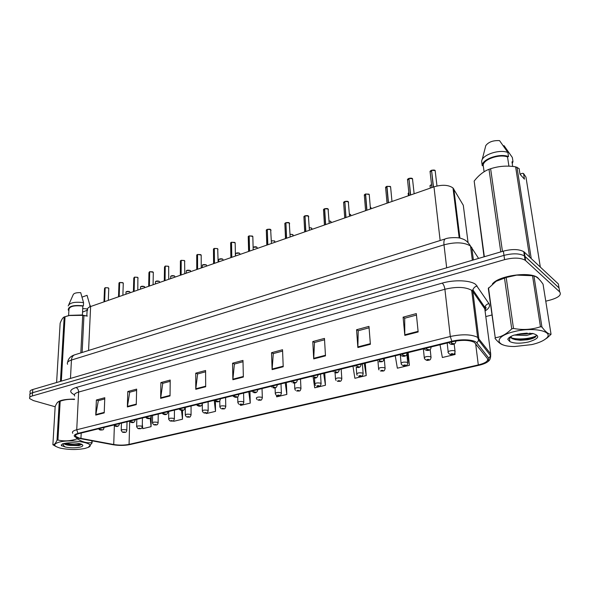 <?xml version="1.0" encoding="UTF-8"?>
<svg xmlns="http://www.w3.org/2000/svg" width="590" height="590" viewBox="0 0 590 590"><rect width="100%" height="100%" fill="white"/><g stroke="black" fill="none" stroke-linecap="round" stroke-linejoin="round"><path stroke-width="0.89" d="M87.696 310.185C87.01 308.732 87.984 307.508 90.617 306.527L433.982 186.838C442.22 184.456 448.562 184.832 453.002 187.974L463.298 205.283L468.054 242.475M539.629 279.785L537.697 277.639C529.739 271.164 498.13 275.759 492.333 284.078C498.13 275.759 529.739 271.164 537.697 277.639L539.629 279.785M79.259 438.075L75.66 436.394C74.864 435.309 75.933 434.38 78.854 433.613L452.515 341.699C462.095 339.722 469.382 339.951 474.375 342.377L487.384 358.506C488.594 360.947 485.57 363.086 478.306 364.93L129.07 444.373C124.21 445.325 119.099 445.369 113.73 444.513L79.259 438.075M78.426 438.274L113.051 444.742C118.937 445.679 124.542 445.627 129.866 444.587L478.896 365.298C483.232 364.288 486.315 363.005 488.137 361.449L488.874 358.255L476.868 342.915C474.662 339.626 461.631 338.749 451.844 341.278L77.969 433.377C72.821 434.97 72.968 436.6 78.426 438.274M559.497 290.796L558.361 283.96L524.34 252.137L524.989 256.377L524.414 255.913C519.643 253.346 512.828 253.169 503.985 255.381L32.546 392.733C30.208 393.456 29.33 394.341 29.92 395.396C29.33 394.341 30.208 393.456 32.546 392.733L503.985 255.381C512.828 253.169 519.643 253.346 524.414 255.913L559.025 287.927L524.989 256.377L525.646 260.632L525.063 260.175C520.284 257.624 513.462 257.454 504.598 259.652L32.325 395.949C29.979 396.672 29.102 397.549 29.699 398.597L33.416 400.58L55.158 406.768M418.155 331.971L416.311 313.6L403.103 317.169L404.821 335.408L418.155 331.971M416.459 315.06L404.681 318.231L404.821 335.408M404.777 318.202L403.103 317.169M370.38 344.287L368.971 326.381L356.567 329.736L357.857 347.517L370.38 344.287M369.082 327.811L358.219 330.732L357.857 347.517M358.322 330.702L356.567 329.736M325.481 355.866L324.463 338.402L312.781 341.558L313.703 358.897L325.481 355.866M324.544 339.796L314.5 342.495L313.703 358.897M314.61 342.466L312.781 341.558M283.215 366.759L282.536 349.73L271.525 352.702L272.108 369.62L283.215 366.759M282.595 351.087L273.295 353.587L272.108 369.62M273.413 353.55L271.525 352.702M104.209 412.904L104.791 397.726L96.384 399.998L95.75 415.087L104.209 412.904M104.747 398.936L98.323 400.669L95.75 415.087M98.456 400.632L96.384 399.998M136.261 404.644L136.644 389.127L127.794 391.517L127.359 406.938L136.261 404.644M136.615 390.366L129.712 392.225L127.359 406.938M129.837 392.188L127.794 391.517M170.038 395.934L170.2 380.063L160.871 382.586L160.65 398.361L170.038 395.934M170.185 381.332L162.759 383.33L160.65 398.361M162.884 383.294L160.871 382.586M205.674 386.745L205.593 370.505L195.747 373.168L195.762 389.304L205.674 386.745M205.6 371.803L197.598 373.957L195.762 389.304M197.724 373.92L195.747 373.168M243.345 377.04L242.977 360.409L232.571 363.219L232.858 379.739L243.345 377.04M243.006 361.736L234.392 364.052L232.858 379.739M234.51 364.023L232.571 363.219M74.517 399.113C63.993 399.113 58.063 400.566 56.743 403.464C58.063 400.566 63.993 399.113 74.517 399.113M485.806 316.565L491.861 315.016M545.765 301.188L550.463 299.978C558.671 297.552 561.746 294.867 559.689 291.91L525.646 260.632M352.968 366.183L354.87 378.279L366.22 375.579L365.284 363.16M395.248 355.785L397.358 368.19L409.372 365.335L408.162 352.614M440.029 344.774L442.353 357.503L455.097 354.479L454.905 352.85M240.506 404.688L240.595 405.411L250.249 403.118L249.961 391.524M206.279 413.052L206.338 413.546L215.512 411.37L215.416 401.355M173.689 420.537L173.762 421.282L182.487 419.21L182.531 410.352M142.308 424.114L142.751 428.65L151.062 426.673L151.247 416.577M151.254 416.149L151.247 416.525M313.231 377.762L314.706 387.814L325.444 385.263L324.743 373.131M276.474 395.433L276.666 396.849L286.843 394.43L286.356 382.571M286.843 394.43L285.236 382.851M250.249 403.118L248.796 391.812M215.512 411.37L214.2 400.322M182.487 419.21L181.521 410.375M151.062 426.673L150.207 418.177M325.444 385.263L323.667 373.396M366.22 375.579L364.259 363.411M409.372 365.335L407.203 352.842M455.097 354.479L454.824 353.019M524.34 252.137L523.765 251.672C518.994 249.083 512.201 248.899 503.373 251.133L32.775 389.518C30.437 390.248 29.559 391.148 30.149 392.21L30.016 394.061M108.759 288.717L108.199 287.868L105.175 287.728L108.147 287.824M105.175 287.765L104.482 301.689M99.231 428.598L100.374 429.97C101.709 430.095 102.166 429.985 101.746 429.631L100.344 429.623M100.403 429.608L99.385 428.561M105.175 287.728L104.614 301.645M122.469 432.19L121.216 430.471C121.54 429.631 123.163 429.417 126.068 429.845L126.791 430.199C126.57 431.696 126.039 432.411 125.191 432.337L124.638 432.013C123.332 431.887 122.868 431.991 123.258 432.337L124.638 432.352M124.579 432.367L125.065 432.367M123.258 283.517L122.713 282.662L119.667 282.514L123.067 282.876M119.659 282.558L119.047 296.615M114.585 424.822L115.714 426.216C117.056 426.349 117.521 426.238 117.115 425.877L115.699 425.862M115.758 425.847L114.748 424.785M119.667 282.514L119.187 296.564M138.097 278.2L137.573 277.33L134.498 277.182L137.522 277.285M134.498 277.226L133.974 291.408M130.338 420.95L131.437 422.374C132.787 422.506 133.266 422.388 132.875 422.02L131.445 422.005M131.511 421.99L130.501 420.906M134.498 277.182L134.114 291.364M153.297 272.757L152.795 271.872L149.69 271.71L152.744 271.82M149.69 271.761L149.255 286.084M146.49 416.975L147.566 418.421C148.923 418.568 149.41 418.443 149.041 418.067L147.596 418.045M147.662 418.03L146.652 416.938M149.69 271.71L149.403 286.032M168.873 267.174L168.393 266.274L165.259 266.112L168.334 266.23M165.259 266.164L164.92 280.626M163.061 412.897L164.116 414.372C165.48 414.519 165.982 414.401 165.635 414.003L164.175 413.988M164.241 413.974L163.238 412.86M165.259 266.112L165.067 280.575M137.861 428.488L136.637 426.791C136.961 425.914 138.606 425.692 141.563 426.127L142.256 426.474C141.976 428.001 141.445 428.731 140.641 428.665L140.11 428.325C138.798 428.193 138.326 428.311 138.694 428.665L140.088 428.672M140.029 428.687L140.516 428.694M153.629 424.697L152.441 423.023C152.773 422.101 154.44 421.872 157.449 422.322L158.113 422.654C157.862 424.195 157.323 424.94 156.475 424.896L155.974 424.549C154.654 424.409 154.167 424.527 154.521 424.889L155.93 424.903M155.863 424.918L156.35 424.925M169.795 420.803L168.652 419.151C168.983 418.199 170.68 417.956 173.74 418.413L174.367 418.738C173.844 420.589 173.29 421.349 172.715 421.031L172.236 420.67C170.908 420.53 170.414 420.648 170.753 421.024L172.169 421.039M172.11 421.053L172.59 421.068M85.026 448.43L88.308 447.338C97.409 443.459 72.105 438.695 59.354 442.087C52.849 444.086 53.218 446.106 60.46 448.164C68.89 449.853 77.076 449.941 85.026 448.43M92.151 440.877L92.062 442.965L88.308 447.338M92.062 442.965L91.789 440.811M77.91 438.141L77.865 439.108C82.482 442.065 87.091 443.245 91.708 442.648M77.865 439.108L76.553 439.004L76.612 437.714M74.495 399.489C69.738 399.01 64.966 399.57 60.173 401.185L57.931 440.007C64.008 441.438 70.21 441.106 76.553 439.004M57.931 440.007L57.016 440.236L59.273 401.436L58.786 401.532C57.636 401.915 56.434 403.575 55.172 406.517L52.886 444.727L55.814 446.431M74.51 399.224C69.473 399.113 65.217 399.519 61.729 400.448L59.487 401.237M60.173 401.185L59.273 401.436M63.912 443.459L64.044 443.702C64.885 444.558 66.987 445.133 70.358 445.435L79.001 445.583L81.863 444.388M64.494 443.341L70.358 445.435M79.945 447.176C83.279 446.283 83.706 445.258 81.243 444.1C77.157 442.766 72.201 442.426 66.368 443.083L62.37 443.879L61.397 445.59L65.387 447.043C70.409 448.024 75.255 448.068 79.945 447.176M65.387 447.043C63.698 446.099 63.034 445.044 63.388 443.879M52.886 444.727C54.133 445.015 55.512 443.51 57.016 440.236M65.748 443.156C71.486 444.536 76.671 444.86 81.309 444.13M61.205 444.912L61.795 445.952M64.531 443.341L66.117 443.835C72.186 445.185 77.415 445.435 81.803 444.587M531.811 344.59C538.36 343.033 543.088 341.035 546.008 338.594C555.146 331.528 533.64 326.565 514.251 331.61C493.306 336.433 494.619 346.728 514.664 346.507L531.811 344.59M551.045 334.279L543.051 284.181C539.747 279.306 536.716 276.577 533.957 275.987L541.915 326.993C545.396 331.794 548.442 334.22 551.045 334.279L547.299 337.812L543.892 340.113M541.915 326.993L540.455 326.764L532.527 275.722L516.729 275.124L506.191 277.484L496.109 281.283L488.299 288.481L495.231 337.701C500.895 337.148 506.397 334.198 511.729 328.866L504.48 277.956M506.191 277.484L513.492 328.438C522.77 330.216 531.76 329.655 540.455 326.764M513.492 328.438L511.729 328.866M531.524 275.56C527.283 274.667 522.334 274.505 516.67 275.073L506.419 276.998L498.041 280.198M533.957 275.987L532.527 275.722M514.229 335.068L526.56 335.489L533.146 333.527M517.563 334.257L526.339 334.006L530.159 333.173M511.169 336.322L510.933 337.001L511.921 338.586L515.225 339.641L520.387 340.283L527.416 339.774C531.605 339.029 534.444 337.981 535.927 336.632M510.829 336.507L511.855 338.114L515.225 339.641M528.36 342.038C539.135 338.69 540.58 335.828 532.704 333.453L520.941 333.719L513.713 335.223C510.321 336.499 508.344 337.864 507.791 339.324L509.767 341.529C513.846 343.55 520.041 343.719 528.36 342.038M509.767 341.529L509.553 338.601L510.756 336.698M488.52 287.78L495.231 337.701M503.513 345.017C500.925 344.464 498.078 342.237 494.995 338.328M511.08 337.738C518.027 340.224 532.062 338.527 536.59 335.577M520.631 333.756L527.18 333.121M513.647 339.117L519.119 339.678C525.837 339.7 531.325 338.778 535.595 336.912M82.548 312.095L87.099 310.288M86.833 315.886L87.165 308.909L82.725 308.555M66.412 316.24L69.841 315.34L81.649 314.994L87.342 316.085L81.966 315.355L69.347 315.503L64.185 316.955C62.909 317.509 61.567 319.603 60.143 323.239L56.603 382.512M82.401 315.075L82.851 306.048C73.654 305.178 69.008 306.476 68.919 309.942L68.595 315.672M82.851 306.048L83.389 305.856C73.44 304.831 68.381 306.195 68.219 309.949L68.868 310.797M83.389 305.856L83.551 302.633C74.79 301.579 69.679 302.677 68.204 305.937M83.551 302.633L80.712 292.655C76.154 292.493 73.603 293.274 73.064 295.007L68.794 304.61M60.438 381.383L64.185 316.955M65.055 316.653L61.331 381.118M83.942 315.657L82.128 352.503M80.837 352.909L82.703 315.495M90.72 306.49L89.909 305.251L89.835 306.83M82.054 297.117L87.047 295.325L89.909 305.251M519.989 174.131L522.393 173.32L523.537 173.497L524.436 179.154L520.019 174.293L519.119 168.593L515.608 166.83C506.994 165.458 498.668 166.1 490.622 168.747L489.014 169.308C483.704 171.306 478.755 175.223 474.168 181.056L484.043 256.82M508.927 166.166L507.518 156.896C499.125 153.784 482.915 159.573 483.21 165.436L484.095 171.764M507.518 156.896L508.506 156.549C499.553 152.935 481.521 159.389 482.244 165.768L483.21 165.436M508.506 156.549L507.887 152.486C498.948 148.842 480.953 155.34 481.691 161.756L482.244 165.768M507.887 152.486L499.546 140.619C493.107 140.302 488.52 141.969 485.776 145.619L482.148 159.779M474.168 181.056L484.346 256.731M500.77 251.901L489.014 169.308M490.622 168.747L502.459 251.399M540.322 267.086L525.97 177.125L523.537 173.497M516.98 167.162L531.243 258.597M529.628 257.085L515.608 166.83M512.268 163.696L512.968 161.513L511.987 161.852L512.695 166.454M503.41 145.9L504.044 145.671L512.341 157.471L512.968 161.513M184.832 261.451L184.375 260.544L181.211 260.374L184.316 260.492M180.356 260.994L181.078 260.382L180.975 275.029M180.083 408.715L181.108 410.22C182.472 410.367 182.996 410.242 182.664 409.836L181.189 409.821M181.255 409.807L180.252 408.671M181.211 260.374L181.13 274.977M201.19 255.588L200.755 254.666L197.561 254.489L200.696 254.615M197.561 254.556L197.436 269.291M197.554 404.416L198.55 405.95C199.929 406.104 200.46 405.979 200.15 405.559L198.66 405.544M198.727 405.522L197.731 404.371M197.561 254.489L197.591 269.239M217.968 249.57L217.555 248.633L214.332 248.456L217.496 248.589M213.396 249.142L214.192 248.471L214.318 263.406M215.505 399.998L216.471 401.569C217.85 401.731 218.396 401.598 218.108 401.163L216.604 401.148M216.678 401.126L215.689 399.954M214.332 248.456L214.48 263.346M186.381 416.805L185.282 415.183C185.607 414.195 187.332 413.937 190.452 414.409L191.049 414.726C190.541 416.599 189.987 417.381 189.375 417.071L188.925 416.695C187.591 416.555 187.082 416.673 187.399 417.056L188.837 417.078M188.771 417.093L189.243 417.101M203.395 412.698L202.341 411.119C202.672 410.079 204.428 409.807 207.606 410.301L208.167 410.603C207.695 412.499 207.134 413.302 206.463 413.007L206.05 412.617C204.708 412.469 204.184 412.594 204.487 412.993L205.932 413.007M205.866 413.022L206.338 413.037M220.852 408.479L219.856 406.945C220.188 405.861 221.965 405.573 225.203 406.082L225.734 406.37C225.292 408.302 224.716 409.121 224.008 408.833L223.485 408.833L223.625 408.428C222.282 408.28 221.744 408.405 222.017 408.811L223.485 408.833M223.411 408.848L223.883 408.863M235.181 243.405L234.791 242.453L231.538 242.269L234.724 242.409M231.538 242.343L231.634 257.365M233.95 395.462L234.879 397.063C236.266 397.232 236.833 397.092 236.568 396.65L235.049 396.627M235.122 396.613L234.142 395.418M231.538 242.269L231.804 257.314M252.837 237.069L252.468 236.111L249.187 235.919L252.402 236.059M248.154 236.679L249.039 235.934L249.415 251.17M252.911 390.801L254.002 391.989L253.811 392.431C255.205 392.608 255.78 392.468 255.544 392.011L254.002 391.989M254.076 391.967L253.103 390.75M249.187 235.919L249.585 251.111M270.965 230.565L270.618 229.599L267.307 229.399L270.552 229.547M267.307 229.488L267.661 244.813M272.41 386L273.502 387.21L273.273 387.674C274.675 387.851 275.264 387.704 275.058 387.239L273.502 387.21M273.576 387.195L272.61 385.956M267.307 229.399L267.838 244.747M289.579 223.89L289.255 222.909L285.914 222.703L289.189 222.865M285.914 222.806L286.408 238.279M292.47 381.066L293.555 382.298L293.296 382.777C294.698 382.962 295.31 382.807 295.133 382.327L293.555 382.298M293.636 382.283L292.677 381.015M285.914 222.703L286.585 238.213M308.695 217.031L308.4 216.043L305.023 215.829L308.327 215.992M305.03 215.94L305.664 231.568M313.12 375.985L314.197 377.246L313.902 377.733C315.311 377.925 315.938 377.77 315.79 377.268L314.197 377.246M314.278 377.224L313.334 375.933M305.023 215.829L305.849 231.501M238.773 404.143L237.844 402.653C238.168 401.532 239.982 401.229 243.287 401.746L243.773 402.019C243.368 403.98 242.785 404.821 242.025 404.548L241.502 404.541L241.671 404.128C240.322 403.973 239.776 404.106 240.027 404.526L241.502 404.541M241.435 404.563L241.893 404.578M257.181 399.681L256.311 398.257C256.643 397.077 258.486 396.76 261.849 397.299L262.307 397.549C261.938 399.541 261.348 400.404 260.529 400.145L260.02 400.138L260.212 399.71C258.863 399.548 258.295 399.688 258.523 400.116L260.02 400.138M259.947 400.153L260.397 400.182M276.091 395.086L275.294 393.729C275.626 392.505 277.507 392.173 280.936 392.726L281.349 392.962C281.017 394.983 280.412 395.875 279.542 395.625L279.041 395.61L279.269 395.175C277.905 395.005 277.33 395.145 277.529 395.588L279.041 395.61M278.959 395.632L279.409 395.654M295.524 390.359L294.801 389.083C295.14 387.807 297.05 387.453 300.553 388.021L300.922 388.235C300.635 390.292 300.022 391.207 299.086 390.978L298.592 390.956L298.857 390.506C297.485 390.337 296.895 390.477 297.065 390.934L298.592 390.956M298.518 390.978L298.96 391.008M315.503 385.484L314.868 384.304C315.2 382.976 317.155 382.6 320.724 383.183L321.056 383.382C320.812 385.462 320.186 386.406 319.19 386.199L318.703 386.177L318.998 385.713C317.627 385.528 317.014 385.676 317.155 386.148L318.703 386.177M318.622 386.192L319.057 386.229M328.342 209.981L328.07 208.985L324.655 208.764L327.966 208.912M323.409 209.708L324.485 208.786L325.451 224.665M334.382 370.756L335.452 372.039L335.12 372.541C336.529 372.74 337.178 372.585 337.067 372.069L335.452 372.039M335.54 372.017L334.604 370.704M324.655 208.764L325.643 224.598M348.535 202.739L348.292 201.728L344.848 201.5L348.13 201.625M344.855 201.632L345.799 217.577M356.286 365.372L357.348 366.678L356.972 367.194C358.388 367.4 359.059 367.238 358.978 366.707L357.348 366.678M357.437 366.656L356.515 365.313M344.848 201.5L345.991 217.504M369.303 195.283L369.082 194.272L365.601 194.036L368.868 194.132M364.214 195.083L365.417 194.058L366.729 210.276M378.854 359.819L379.908 361.146L379.495 361.685C380.911 361.899 381.605 361.729 381.56 361.183L380.004 361.124L380.963 361.353L380.115 361.537L379.908 361.146M380.004 361.124L379.09 359.76M365.601 194.036L366.928 210.21M390.669 187.613L390.477 186.595L386.959 186.352L390.204 186.418M385.499 187.465L386.767 186.374L388.264 202.776M402.129 354.096L403.176 355.453L402.712 356.006C404.135 356.227 404.843 356.058 404.843 355.49L403.265 355.431L404.224 355.659L403.353 355.851L403.176 355.453M403.265 355.431L402.373 354.037M386.959 186.352L388.471 202.702M412.661 179.714L412.491 178.704L408.936 178.446L412.167 178.482M408.951 178.623L410.434 195.047M426.135 348.189L427.167 349.575L426.659 350.15C428.089 350.379 428.819 350.202 428.856 349.612L427.263 349.553L428.215 349.781L427.322 349.988L427.167 349.575M427.263 349.553L426.386 348.13M408.936 178.446L410.647 194.973M435.302 171.579L435.154 170.569L431.563 170.304L434.771 170.318M431.585 170.503L433.259 187.089M450.915 342.097L451.933 343.513L451.372 344.103C452.803 344.339 453.562 344.154 453.644 343.55L452.036 343.483L452.965 343.712L452.058 343.941L451.933 343.513M452.036 343.483L451.173 342.03M431.563 170.304L433.48 187.015M336.057 380.462L335.504 379.392C335.843 378.006 337.841 377.615 341.485 378.212L341.772 378.382C341.566 380.498 340.932 381.465 339.862 381.28L339.39 381.251L339.722 380.771C338.343 380.587 337.716 380.742 337.827 381.228L339.39 381.251M339.302 381.273L339.729 381.31M357.208 375.284L356.744 374.333C357.09 372.887 359.126 372.474 362.843 373.094L363.086 373.241C362.931 375.388 362.282 376.383 361.146 376.214L360.674 376.184L361.043 375.697C359.671 375.498 359.022 375.653 359.096 376.162L360.674 376.184M360.593 376.206L361.014 376.243M378.987 369.937L378.61 369.134C378.964 367.622 381.044 367.187 384.842 367.821L385.041 367.946C384.931 370.129 384.267 371.147 383.05 371.007L382.6 370.97L383.006 370.461C381.627 370.262 380.956 370.424 381 370.94L382.6 370.97M382.512 370.992L382.917 371.036M405.36 365.697C404.091 366.139 402.778 365.719 401.421 364.428L401.126 363.772C401.495 362.201 403.619 361.736 407.498 362.385L407.653 362.489C407.594 364.701 406.916 365.748 405.618 365.638L405.175 365.601L405.625 365.07C404.246 364.863 403.553 365.033 403.56 365.564L405.087 365.616L404.157 365.402L405.005 365.225L405.175 365.601M405.087 365.616L405.485 365.667M428.613 360.166C427.308 360.763 425.95 360.284 424.535 358.735L424.335 358.248C424.719 356.611 426.887 356.124 430.848 356.788L430.958 356.862C430.958 359.104 430.265 360.188 428.878 360.106L428.443 360.062L428.945 359.517C427.558 359.303 426.843 359.472 426.806 360.025L428.355 360.084L427.433 359.863L428.303 359.671L428.443 360.062M428.355 360.084L428.738 360.136M452.589 354.465C450.981 355.062 449.58 354.524 448.378 352.864L448.26 352.555C446.365 351.375 453.172 349.804 454.927 351.021L454.986 351.057C455.045 353.336 454.329 354.45 452.854 354.406L452.434 354.354L452.98 353.794C451.586 353.572 450.856 353.749 450.775 354.317L452.338 354.376L451.431 354.155L452.316 353.948L452.434 354.354M452.338 354.376L452.714 354.428M88.574 350.482L90.617 306.527M459.927 238.117L453.821 188.984M440.147 240.521L433.982 186.838M74.384 394.747C69.023 392.114 69.554 389.71 75.977 387.534L442.205 283.119C443.555 284.358 444.447 286.401 444.897 289.255L78.61 392.07C75.026 393.147 73.713 394.452 74.679 396.001M442.205 283.119C454.352 279.52 470.673 280.228 475.783 284.52L488.926 303.584C490.334 305.959 489.103 308.386 485.231 310.878M476.868 342.915L478.667 340.26L478.815 338.409L472.848 291.497L471.661 290.302C465.481 286.873 456.557 286.519 444.897 289.255L450.303 336.499C462.258 333.999 471.358 334.279 477.62 337.347L490.718 353.941L490.622 356.803M488.874 358.255L490.592 355.718L490.718 353.941L484.788 308.85L472.848 291.497L472.937 289.919C473.556 287.854 474.965 286.541 477.177 285.98M451.844 341.278L450.303 336.499L76.73 429.756L77.969 433.377M72.754 433.267C71.766 431.902 73.094 430.729 76.73 429.756L78.61 392.07C78.551 389.798 77.674 388.286 75.977 387.534M504.598 259.652L503.373 251.133M32.325 395.949L32.775 389.518M559.689 291.91L559.025 287.927M485.113 311.291L484.869 307.331C485.452 305.355 486.802 304.101 488.926 303.584M478.306 364.93L475.628 343.601M80.941 438.444L81.199 433.038M113.73 444.513L114.364 425.729M129.07 444.373L129.697 421.459M481.824 304.536L482.347 303.651M243.331 376.479L232.88 379.178M205.674 386.199L195.799 388.751M170.045 395.403L160.686 397.815M136.275 404.121L127.403 406.414M104.231 412.395L95.809 414.571M283.185 366.183L272.123 369.045M325.451 355.276L313.703 358.307M370.328 343.682L357.842 346.905M418.089 331.351L404.792 334.788M478.593 258.42L470.503 246.015C464.315 242.261 455.48 241.863 443.997 244.835L71.449 360.048C67.975 361.198 66.7 362.607 67.614 364.273M70.461 378.441L71.449 360.048C71.663 357.407 72.688 355.689 74.517 354.878L74.982 354.738M471.771 247.402L473.387 259.947M67.636 362.267C68.234 358.676 70.527 356.213 74.517 354.878L445.214 238.935C444.071 239.592 443.665 241.561 443.997 244.835L446.674 267.808M472.339 260.256L470.503 246.015C466.506 239.584 463.194 239.201 460.82 238.345C458.378 237.276 448.636 237.328 445.214 238.935L445.524 238.839M108.309 300.354L108.774 288.318L108.184 287.832L108.582 288.097M105.042 287.78L104.511 288.532L103.973 301.866M103.516 427.544L103.965 428.148M130.191 292.47L129.667 291.659C127.484 291.136 126.26 291.364 126.002 292.33L125.943 294.211M126.216 291.74L129.616 291.615M127.027 421.762L126.791 430.523M119.527 282.566L118.974 283.362L118.516 296.8M118.907 423.76L119.328 424.372M137.794 290.081L137.898 277.529M134.358 277.226L133.782 278.067L133.414 291.608M134.69 419.881L135.088 420.5M149.543 271.761L148.946 272.646L148.673 286.29M150.878 415.898L151.239 416.134C150.848 418.347 149.528 419.121 147.293 418.457M168.733 279.291L168.652 266.437M165.112 266.164L164.485 267.093L164.3 280.84M167.486 411.813L167.833 412.447M144.779 287.374L144.27 286.556C142.05 286.017 140.811 286.253 140.553 287.264L140.509 289.137M140.767 286.644L144.218 286.511M142.441 417.971L142.256 426.821M140.523 286.932C141.202 286.165 142.448 286.025 144.255 286.519L144.587 286.747M159.706 282.16L159.219 281.327C156.962 280.781 155.701 281.024 155.45 282.072L155.421 283.938M155.672 281.43L159.167 281.283M158.238 414.084L158.12 423.023M174.994 276.821L174.529 275.98C172.228 275.412 170.953 275.67 170.702 276.762L170.687 278.613M170.923 276.083L174.47 275.928M174.441 410.102L174.382 419.129M184.781 273.701L184.604 260.684M180.651 260.647L181.064 260.404L180.407 261.407L180.326 275.257M184.545 407.616L184.862 408.265M197.407 254.548L196.728 255.581L196.75 269.527M202.053 403.309L202.348 403.966M196.971 254.777L196.669 255.145M218.116 262.085L217.71 248.737M213.705 248.759L214.177 248.486L213.462 249.6L213.595 263.656M220.041 398.884L220.306 399.548M190.651 271.348L190.209 270.493C187.863 269.918 186.573 270.191 186.322 271.326L186.315 273.163M186.543 270.611L190.15 270.449M191.057 406.016L191.064 415.131M186.278 270.943C186.602 270.146 187.908 269.991 190.194 270.463L190.437 270.64M206.692 265.743L206.271 264.881C203.882 264.283 202.569 264.578 202.326 265.751L202.333 267.58M202.547 265.013L206.212 264.836M208.108 401.82L208.181 411.031M223.138 260.006L222.732 259.128C220.306 258.516 218.971 258.818 218.728 260.05L218.75 261.864M218.949 259.268L222.673 259.076M225.609 397.513L225.756 406.827M231.369 242.328L230.631 243.471L230.874 257.631M238.522 394.341L238.758 395.005M230.874 242.593L231.376 242.298M248.486 236.266L249.024 235.948L248.243 237.187L248.611 251.451M257.52 389.666L257.727 390.337M271.437 243.493L270.655 229.621M270.943 229.967L270.957 230.336M267.13 229.458L266.326 230.734L266.813 245.108M277.057 384.857L277.241 385.543M266.569 229.768L267.137 229.436M289.55 223.249L289.565 223.662M285.73 222.769L284.882 224.112L285.508 238.589M297.161 379.916L297.308 380.602M285.132 223.101L284.778 223.551M308.659 216.353L308.681 216.81M304.838 215.896L303.946 217.312L304.706 231.9M317.848 374.827L317.973 375.513M304.197 216.25L304.838 215.866M239.99 254.113L239.606 253.228C237.136 252.601 235.779 252.918 235.543 254.194L235.572 255.994M235.764 253.383L239.547 253.176M243.582 393.095L243.803 402.498M257.269 248.073L256.916 247.181L253.125 247.262L256.849 247.129M262.034 388.552L262.344 398.058M274.711 242.173L274.667 240.971L271.334 240.816M275.014 242.247L274.66 240.941L271.334 240.779L274.601 240.927M281.002 383.891L281.393 393.493M292.935 235.794L292.883 234.606L290.044 234.296M293.215 235.904L292.876 234.577L290.044 234.252L292.81 234.555M300.494 379.097L300.974 388.803M311.645 229.244L311.579 228.065L309.271 227.666M311.889 229.392L311.572 228.042L309.271 227.622L311.505 228.02M320.54 374.163L321.115 383.972M311.837 228.374L311.859 228.765M328.298 209.266L328.328 209.76M324.471 208.831L323.541 210.328L324.441 225.019M339.147 369.583L339.243 370.277M323.785 209.214L324.471 208.801M348.483 201.979L348.52 202.51M344.649 201.573L343.675 203.144L344.73 217.946M356.441 367.245C359.258 368.086 360.807 367.069 361.073 364.192L361.154 364.878M343.911 201.979L344.656 201.544M369.237 194.486L369.288 195.054M365.402 194.103L364.377 195.762L365.586 210.674M383.699 358.624L383.736 359.317M364.613 194.553L365.402 194.081M390.587 186.772L390.646 187.384M386.752 186.425L385.668 188.166L387.047 203.196M407.012 352.894L407.026 353.58M385.904 186.905L386.752 186.396M412.565 178.844L412.631 179.485M408.723 178.519L407.587 180.356L409.136 195.496M431.054 346.979L431.039 347.665M407.815 179.036L408.723 178.49L407.395 179.618M435.191 170.672L435.273 171.351M430.368 170.938L431.349 170.355L430.147 172.31L431.88 187.568M455.952 340.998L455.834 341.551M330.85 222.511L330.776 221.353L329.036 220.918M331.071 222.71L330.776 221.339L329.036 220.874L330.702 221.309M341.168 369.089L341.839 379.001M331.005 221.633L331.027 222.061M350.585 215.601L350.689 214.635L349.369 214.059M350.777 215.837L350.689 214.635L349.369 214.023L350.423 214.413M362.393 363.868L363.167 373.89M350.689 214.708L350.726 215.173M370.859 208.484L370.682 207.326M384.245 358.491L385.13 368.617M370.926 207.599L370.963 208.093M386.745 200.925L386.9 201.566M406.886 354.384L407.749 363.189M408.442 192.959L408.848 192.657L408.236 194.162L408.398 195.755M430.191 349.553L431.069 357.599M431.548 184.663C430.14 185.208 429.682 185.835 430.169 186.536L430.346 188.107M430.375 185.282L431.548 184.626L429.985 185.843M454.167 343.977L455.111 351.824M459.197 237.969L453.002 187.974M75.66 436.394L75.734 435M485.209 309.75C486.425 307.589 486.315 306.778 484.869 307.331L472.937 289.919L471.661 290.302L477.62 337.347L478.667 340.26L490.592 355.718C490.644 358.418 489.825 360.328 488.137 361.449M525.063 260.175L523.765 251.672M29.788 397.269L29.92 395.396M108.184 287.832L105.197 287.684M103.98 427.433L103.965 427.816C103.287 430.435 103.427 429.741 100.138 429.999M98.493 428.783L99.614 429.83M125.972 292.021C126.599 291.29 127.823 291.158 129.653 291.622L130.184 292.736M121.437 423.141L121.223 430.132M123.015 432.367L124.925 432.396M122.882 295.28L123.273 283.104L122.698 282.625L119.689 282.47M119.342 423.657L119.328 424.026C118.885 426.15 117.602 426.895 115.463 426.246M113.811 425.014L114.895 426.054M118.944 283.03L119.549 282.522M137.566 277.293L134.52 277.138M135.088 419.778L135.081 420.132C134.653 422.3 133.347 423.06 131.172 422.403M129.512 421.149L130.567 422.189M153.076 284.749L153.311 272.285L149.713 271.666M145.627 417.189L146.637 418.214M168.379 266.238L165.281 266.068M167.826 411.724L167.826 412.034C167.457 414.291 166.129 415.08 163.828 414.409M162.162 413.118L163.128 414.136M144.255 286.519L144.771 287.647M136.814 419.357L136.644 426.437M138.444 428.694L140.376 428.724M155.413 281.725C156.07 280.936 157.338 280.788 159.204 281.29L159.698 282.44M152.574 415.478L152.449 422.639M154.256 424.925L156.21 424.955M170.658 276.4C171.284 275.582 172.568 275.427 174.515 275.943L174.994 277.116M168.733 411.503L168.659 418.752M170.473 421.061L172.45 421.098M60.165 400.957L58.786 401.532M66.117 443.835L67.747 444.838M546.008 338.594L547.299 337.812M511.855 338.114L511.921 338.586M510.933 337.001L509.553 338.601M520.387 340.283L519.119 339.678M519.008 333.999L519.849 334.405M69.841 315.34L69.347 315.503M90.565 306.092L90.543 306.549M89.754 304.654L89.953 305.296M184.36 260.507L181.233 260.33M184.847 407.543L184.847 407.823C184.53 410.116 183.18 410.935 180.805 410.257M179.124 408.951L180.046 409.947M201.234 267.963L201.19 255.028L197.584 254.445M202.318 403.243L202.326 403.494C202.031 405.846 200.666 406.672 198.233 405.986M196.551 404.659L197.414 405.64M217.548 248.604L214.354 248.412M220.277 398.825L220.277 399.054C220.041 401.443 218.661 402.299 216.132 401.606M214.443 400.263L215.254 401.207M190.194 270.463L190.651 271.658M185.304 407.425L185.282 414.763M187.104 417.093L189.11 417.13M202.274 265.353C202.569 264.534 203.897 264.364 206.257 264.844L206.699 266.06M202.318 404.202L202.341 410.67M204.169 413.022L206.198 413.066M218.661 259.622C219.709 258.715 221.058 258.538 222.725 259.091L223.138 260.33M219.79 400.839L219.849 406.466M221.685 408.848L223.743 408.892M235.425 256.045L235.167 242.778L231.553 242.225M238.721 394.29L238.721 394.481C238.544 396.923 237.143 397.793 234.525 397.107M232.829 395.735L233.581 396.65M230.55 242.992L231.391 242.284M253.191 249.858L252.822 236.413L249.201 235.867M257.683 389.621L257.69 389.791C257.321 392.343 255.898 393.242 253.427 392.475M251.731 391.089L252.409 391.959M270.611 229.569C270.515 229.178 269.416 229.104 267.322 229.355M277.189 384.827L277.189 384.96C276.835 387.578 275.397 388.5 272.868 387.719M271.164 386.31L271.776 387.128M266.223 230.203L267.152 229.414M290.169 236.966L289.255 222.887C289.122 222.482 288.009 222.408 285.929 222.659M297.249 379.894L297.257 379.99C296.925 382.667 295.457 383.611 292.861 382.822M291.15 381.391L291.689 382.15M309.411 230.255L308.393 216.021C308.216 215.586 307.095 215.512 305.037 215.785M317.899 374.812L317.907 374.871C317.597 377.622 316.107 378.588 313.445 377.784M311.727 376.332L312.184 377.017M303.828 216.722L304.853 215.844M235.469 253.752C236.479 252.808 237.858 252.616 239.599 253.199L239.997 254.452M237.726 396.768L237.829 402.151M239.673 404.563L241.76 404.607M253.117 247.232C254.74 246.635 256.001 246.613 256.908 247.151L257.284 248.427M258.147 400.16L260.264 400.212M275.08 387.777L275.272 393.176M277.13 395.632L279.284 395.684M294.535 382.969L294.779 388.5M296.645 390.978L298.828 391.037M314.529 377.954L314.831 383.692M316.705 386.192L318.925 386.258M329.191 223.359L328.07 208.963C327.834 208.506 326.705 208.425 324.67 208.72M339.161 369.583L339.169 369.598C338.874 372.423 337.362 373.426 334.626 372.592M332.9 371.125L333.276 371.715M349.531 216.272L348.292 201.714C348.026 201.234 346.883 201.146 344.855 201.456M354.715 365.756L355.01 366.25M343.528 202.495L344.671 201.522M370.454 208.985L369.229 194.412L365.616 193.985M383.655 358.639C383.965 362.297 381.199 361.854 378.92 361.744M377.187 360.232L377.401 360.608M391.974 201.478L390.587 186.706L386.966 186.3M406.938 352.909C407.366 357.429 401.289 356.736 400.485 354.782L400.352 354.531M414.136 193.756L412.484 178.696C412.041 178.121 410.861 178.025 408.944 178.394M430.958 347.001C431.378 351.426 425.39 351.146 424.299 348.764L424.247 348.653M436.976 185.983L435.154 170.569C434.978 170.009 433.783 169.905 431.57 170.252M455.775 341.027C456.026 345.18 450.214 345.364 448.901 342.591M429.94 171.55L431.356 170.333M335.083 372.703L335.459 378.75M337.347 381.273L339.604 381.339M356.235 367.223L356.692 373.662M358.58 376.206L360.881 376.28M370.291 207.097L370.918 207.518L371.022 208.786M377.976 361.39L378.551 368.425M380.447 370.992L382.792 371.066M400.286 354.546L401.06 363.034M408.059 193.491L408.848 192.635M423.377 348.867L424.254 357.481M447.183 343.011L448.164 351.751"/></g></svg>
